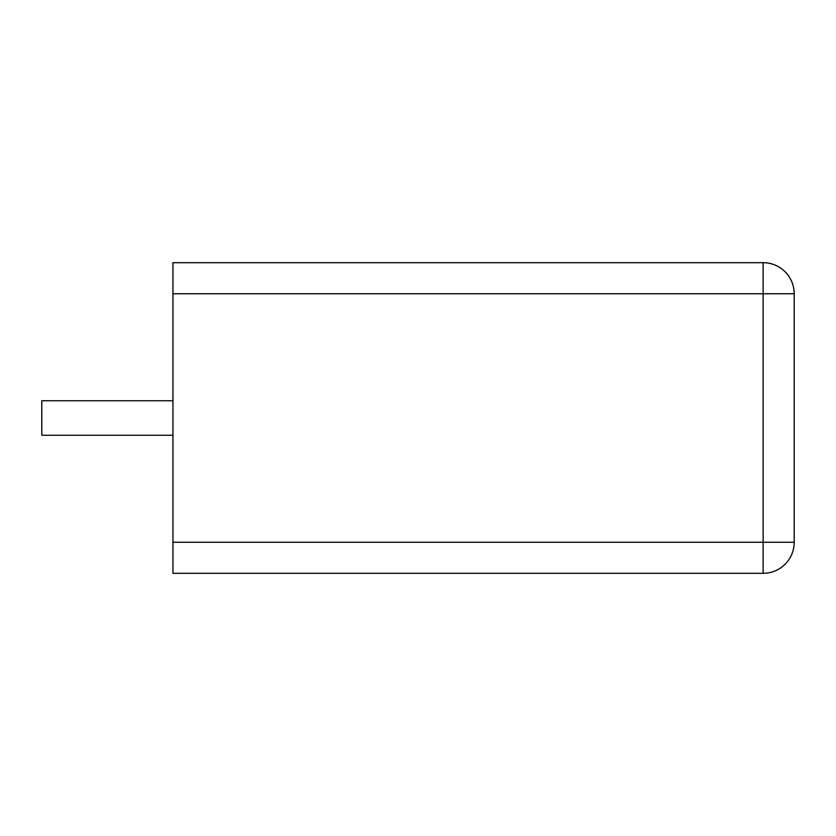 <?xml version="1.0" encoding="UTF-8"?>
<svg xmlns="http://www.w3.org/2000/svg" width="836" height="836" viewBox="0 0 836 836"><rect width="100%" height="100%" fill="white"/><g stroke="black" fill="none" stroke-linecap="round" stroke-linejoin="round"><path stroke-width="1.25" d="M172.947 293.75L172.947 262.692L763.143 262.692L763.143 573.308L172.947 573.308L172.947 542.25L794.2 542.25A31.057 31.057 0 0 1 763.143 573.308A31.057 31.057 0 0 0 794.2 542.25L794.2 293.75A31.057 31.057 0 0 0 763.143 262.692A31.057 31.057 0 0 1 794.2 293.75L172.947 293.75L172.947 542.25M172.947 400.747L41.8 400.747L41.8 435.253L172.947 435.253"/></g></svg>
